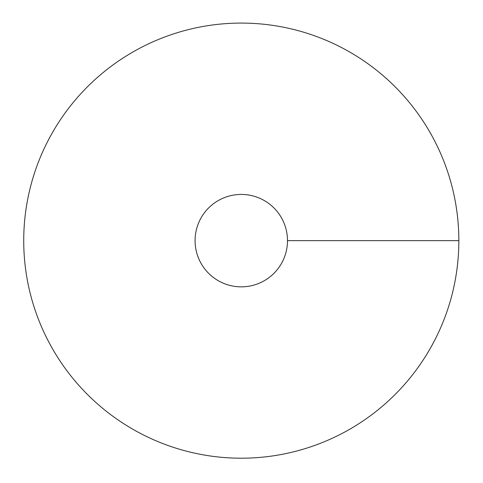 <?xml version="1.0" encoding="UTF-8"?>
<svg xmlns="http://www.w3.org/2000/svg" width="483" height="483" viewBox="0 0 483 483"><rect width="100%" height="100%" fill="white"/><g stroke="black" fill="none" stroke-linecap="round" stroke-linejoin="round"><path stroke-width="0.72" d="M241.283 458.204A217.567 217.567 0 0 0 429.701 131.859A217.567 217.567 0 0 0 52.87 131.859A217.567 217.567 0 0 0 241.283 458.204M241.283 286.848A46.211 46.211 0 0 0 281.305 217.537A46.211 46.211 0 0 0 201.266 217.537A46.211 46.211 0 0 0 241.283 286.848M458.85 240.643L287.494 240.643"/></g></svg>
